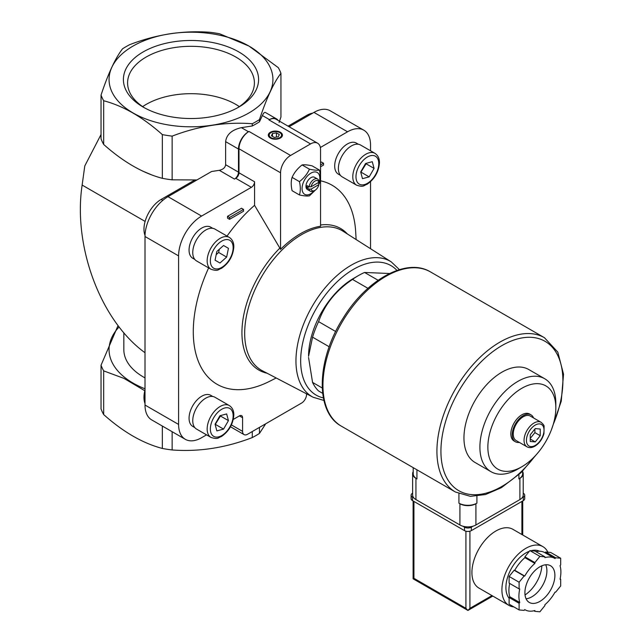 <?xml version="1.0" encoding="UTF-8"?>
<svg xmlns="http://www.w3.org/2000/svg" width="644" height="644" viewBox="0 0 644 644"><rect width="100%" height="100%" fill="white"/><g stroke="black" fill="none" stroke-linecap="round" stroke-linejoin="round"><path stroke-width="0.97" d="M212.77 396.495L210.733 395.319A17.96 10.368 120 0 0 201.757 396.205A17.96 10.368 120 0 0 190.028 412.031A17.96 10.368 120 0 0 192.781 426.417L194.818 427.592M358.394 144.264L356.357 143.089A17.96 10.368 120 0 0 347.382 143.974A17.96 10.368 120 0 0 335.653 159.801A17.96 10.368 120 0 0 338.406 174.186L340.443 175.361M212.77 228.338L210.733 227.163A17.96 10.368 120 0 0 201.757 228.057A17.96 10.368 120 0 0 190.028 243.875A17.96 10.368 120 0 0 192.781 258.268L194.818 259.443M320.559 180.811A114.954 66.364 -60 0 1 355.681 231.792L356.132 239.552M276.212 377.988L269.256 381.481A114.954 66.364 -60 0 1 201.041 367.209A114.954 66.364 -60 0 1 208.64 267.912M227.026 236.082A114.954 66.364 -60 0 1 254.573 205.323L254.573 181.785L238.98 172.777L238.98 148.764A14.136 8.163 120 0 1 248.978 131.448L248.479 131.738A14.136 8.163 120 0 0 238.481 149.054L238.481 172.141L225.617 164.719L225.617 141.632C226.575 134.483 231.832 129.822 241.387 127.649L252.287 125.958L252.287 123.737C225.706 121.7 198.988 125.83 172.141 136.134L172.141 179.837L196.975 179.942M206.539 434.853L201.588 437.711A32.522 18.773 120 0 1 185.327 439.321A32.522 18.773 120 0 1 178.597 424.436L178.597 255.893A32.522 18.773 120 0 1 201.588 216.07L251.377 187.323A4.524 2.608 120 0 0 254.573 181.785M233.289 419.413L239.383 415.895A4.524 2.608 120 0 1 241.645 415.67A4.524 2.608 120 0 1 242.579 417.739L242.579 431.359A7.068 4.081 120 0 0 244.044 434.595A7.068 4.081 120 0 0 247.578 434.249L301.561 403.08A7.068 4.081 120 0 0 306.56 394.418L306.56 393.822M370.542 248.713L370.542 181.672M370.542 150.785L370.542 145.069A32.522 18.773 120 0 0 363.812 130.185A32.522 18.773 120 0 0 347.551 131.795L320.358 147.5M227.541 216.32L241.54 208.237L243.537 209.397L229.546 217.479L227.541 216.32L227.541 218.171L229.546 219.322L243.537 211.24L243.537 209.397M320.559 162.618L321.517 162.063L323.513 163.222L320.559 164.928M322.652 393.331L318.587 390.988A70.695 40.814 -60 0 1 312.557 382.407L322.217 387.986M329.197 346.77L312.557 337.166A70.695 40.814 -60 0 1 318.587 321.63L335.685 331.507M367.949 288.327L352.518 279.416A70.695 40.814 -60 0 1 358.547 275.519A70.695 40.814 -60 0 1 364.576 272.46L378.108 280.269M312.557 337.166L308.565 356.325A63.619 36.732 -60 0 1 348.122 281.919A63.619 36.732 -60 0 1 353.548 278.401L358.547 275.519M389.58 273.507L364.576 272.46M308.565 357.476L312.557 382.407M352.518 279.416C335.967 290.428 324.657 304.499 318.587 321.63M280.567 249.341A80.983 46.754 -60 0 1 320.559 226.253L320.559 149.69A14.136 8.163 120 0 0 317.629 143.218A14.136 8.163 120 0 0 310.561 143.918L290.565 155.462A14.136 8.163 120 0 0 280.567 172.777L280.567 249.341L254.573 205.323M145.005 388.783A81.933 47.302 180 0 1 119.092 326.951M145.005 377.891A67.161 38.769 180 0 1 123.833 349.636L123.833 332.771M118.037 325.574L101.044 365.212L101.044 408.916A91.899 53.058 180 0 0 103.676 414.575L103.676 370.872A91.899 53.058 180 0 1 101.044 365.212M103.676 370.872L124.018 378.414L144.811 390.747M279.085 122.441L280.937 117.023L280.937 73.319C273.813 82.521 266.656 97.944 259.46 119.591L259.46 121.821A91.899 53.058 180 0 1 252.287 125.958M172.141 179.837A91.899 53.058 180 0 1 162.344 178.324C142.783 173.164 123.221 161.877 103.676 144.449A91.899 53.058 180 0 1 101.044 138.79L101.044 95.087C108.168 73.593 115.332 58.169 122.521 48.815A91.899 53.058 180 0 1 129.694 44.669C156.283 34.414 182.993 30.276 209.839 32.272A91.899 53.058 180 0 1 219.644 33.786L248.978 46.062L278.313 67.66A91.899 53.058 180 0 1 280.937 73.319M101.044 134.507L84.791 165.927L82.134 185.07C72.869 246.523 100.673 320.68 145.005 352.727M251.377 187.323L235.785 178.316L234.48 179.072A5.659 3.268 120 0 0 238.481 172.141M235.785 178.316A4.524 2.608 120 0 0 238.98 172.777M151.437 174.782L142.372 170.958M363.812 130.185L330.219 110.792A32.522 18.773 120 0 0 313.958 112.402L289.108 126.747M259.46 427.383L259.46 433.428A91.899 53.058 180 0 1 252.287 437.566C225.706 447.822 198.988 451.959 172.141 449.963A91.899 53.058 180 0 1 162.344 448.449C142.791 443.297 123.237 432.011 103.676 414.575M252.287 431.528L252.287 437.566M172.141 431.705L172.141 449.963M265.706 423.784L259.46 433.428M259.46 119.591A91.899 53.058 180 0 1 252.287 123.737M201.588 216.07L167.995 196.67L211.586 171.505L219.314 170.314C223.138 169.444 225.239 167.577 225.617 164.719M259.46 121.821L262.382 115.526C263.541 113.078 264.539 112.064 265.368 112.467L276.542 118.915A14.136 8.163 120 0 0 269.474 119.615L268.975 119.905A14.136 8.163 120 0 1 276.043 119.204L317.629 143.218M248.93 46.054A81.933 47.302 180 0 1 212.198 125.194A81.933 47.302 180 0 1 111.855 67.258A81.933 47.302 180 0 1 248.93 46.054M172.141 136.134A91.899 53.058 180 0 1 162.344 134.612C142.791 117.184 123.237 105.898 103.676 100.746A91.899 53.058 180 0 1 101.044 95.087M162.344 134.612L162.344 178.324M103.676 100.746L103.676 144.449M162.344 426.046L162.344 448.449M238.779 51.914A67.588 39.018 180 0 1 238.787 107.097A67.588 39.018 180 0 1 143.201 107.097A67.588 39.018 180 0 1 143.201 51.914A67.588 39.018 180 0 1 238.779 51.914M278.152 120.428A14.136 8.163 120 0 0 276.542 118.915M280.365 132.262A7.068 4.081 180 0 1 280.365 138.033A7.068 4.081 180 0 1 270.367 138.033A7.068 4.081 180 0 1 270.375 132.262A7.068 4.081 180 0 1 280.365 132.262M167.995 196.67A32.522 18.773 120 0 0 145.005 236.501L145.005 405.044A32.522 18.773 120 0 0 151.743 419.928L185.327 439.321M145.005 389.99A24.319 14.039 120 0 0 145.005 403.538M194.689 180.07L161.169 199.423A24.319 14.039 120 0 0 145.021 235.43M312.662 113.151A24.319 14.039 120 0 0 306.794 115.348L288.077 126.152M535.236 428.582L540.236 429.033L540.236 435.698L535.236 441.913L530.245 441.47L530.245 434.805L535.236 428.582M526.969 446.799L516.174 440.568A14.136 8.163 -60 0 1 516.174 424.243A14.136 8.163 -60 0 1 530.31 416.08L541.113 422.311A14.136 8.163 -60 0 0 526.969 430.474A14.136 8.163 -60 0 0 526.969 446.799C529.199 448.063 531.839 447.854 534.89 446.187C539.278 443.402 542.296 439.24 543.947 433.686L544.091 426.28C544.269 425.62 543.278 424.299 541.113 422.311M519.41 442.436A15.553 8.976 -60 0 1 515.466 441.792A15.553 8.976 -60 0 1 515.466 423.833A15.553 8.976 -60 0 1 531.018 414.857A15.553 8.976 -60 0 1 533.554 417.948M515.466 441.792L514.065 440.987A15.553 8.976 -60 0 1 514.065 423.028A15.553 8.976 -60 0 1 529.618 414.044L531.018 414.857M517.865 469.049L521.841 466.755A48.059 27.748 -60 0 1 487.862 447.137A48.059 27.748 -60 0 1 521.841 388.276A48.059 27.748 -60 0 1 555.828 407.894A48.059 27.748 -60 0 1 521.841 466.755L517.865 469.049A53.685 30.993 -60 0 1 491.026 471.714A53.685 30.993 -60 0 1 491.026 409.721A53.685 30.993 -60 0 1 544.703 378.728A53.685 30.993 -60 0 1 555.828 403.305L555.828 407.894M491.026 471.714L475.071 462.497A53.685 30.993 -60 0 1 475.071 400.512A53.685 30.993 -60 0 1 528.748 369.519L544.703 378.728M530.245 438.411L534.898 432.615L534.898 429.009M534.898 432.615L540.236 435.698M530.245 439.031L535.236 441.913M279.899 132.704A6.633 3.824 180 0 1 280.06 132.793L280.06 132.793A6.633 3.824 180 0 1 280.204 138.122M270.528 138.122A6.633 3.824 180 0 1 270.681 132.793A6.633 3.824 180 0 1 270.842 132.704M279.746 132.616L279.746 132.616A6.19 3.574 180 0 1 279.746 137.671A6.19 3.574 180 0 1 270.995 137.671A6.19 3.574 180 0 1 270.995 132.616A6.19 3.574 180 0 1 279.746 132.616M276.429 132.865L272.484 133.477L271.43 135.755L274.312 137.422L278.256 136.81L279.311 134.532L276.429 132.865L276.429 137.092M272.484 136.367L272.484 133.477M309.434 169.187C307.285 173.993 303.952 178.138 299.436 181.624C300.603 186.744 300.603 191.188 299.436 194.955L292.094 190.713C290.927 185.593 290.927 181.149 292.094 177.382C294.244 172.576 297.576 168.43 302.092 164.945C304.242 164.566 307.574 164.864 312.09 165.838L319.432 170.08C317.283 170.459 313.95 170.161 309.434 169.187L302.092 164.945M319.432 183.411C320.599 179.644 320.599 175.2 319.432 170.08M299.436 194.955C303.928 195.929 307.26 196.227 309.434 195.848L315.375 190.085M299.436 181.624L292.094 177.382M318.852 184.611A5.683 3.284 -60 0 1 314.956 190.342A5.683 3.284 -60 0 1 311.068 189.111L318.852 184.611L318.877 183.468L317.854 182.88M311.068 186.8L318.852 182.308A5.683 3.284 -60 0 0 314.956 181.069A5.683 3.284 -60 0 0 311.068 186.8L309.08 186.816A7.068 4.081 -60 0 1 312.541 180.441A7.068 4.081 -60 0 1 317.516 179.016A7.068 4.081 -60 0 1 318.877 181.157L318.852 182.308M314.956 190.342L313.982 190.914A7.068 4.081 -60 0 1 310.44 191.26A7.068 4.081 -60 0 1 309.08 189.119L311.068 189.111M307.059 187.959L309.064 186.8L307.059 185.649A7.068 4.081 120 0 0 307.059 187.959L309.08 189.119M310.44 191.26L307.43 189.521A7.068 4.081 -60 0 1 307.43 181.358A7.068 4.081 -60 0 1 314.497 177.277L317.516 179.016M314.819 190.423A12.582 7.261 -60 0 1 310.963 193.675A12.582 7.261 -60 0 1 302.173 186.849A12.582 7.261 -60 0 1 313.725 172.037A12.582 7.261 -60 0 1 318.877 183.524M229.546 217.479L229.546 219.322M320.559 166.772L323.513 165.065L323.513 163.222M229.344 237.419L214.943 229.103A18.378 10.61 120 0 0 205.758 230.013A18.378 10.61 120 0 0 193.747 246.209A18.378 10.61 120 0 0 196.565 260.941L210.966 269.256C218.364 271.647 217.962 269.425 221.431 268.371C228.878 263.235 233.007 256.135 233.812 247.079C233.941 242.724 232.452 239.504 229.344 237.419A18.378 10.61 120 0 0 220.151 238.328A18.378 10.61 120 0 0 208.149 254.525A18.378 10.61 120 0 0 210.966 269.256M216.851 251.434L215.064 260.192L219.958 263.018L226.648 257.085L228.443 248.326L223.549 245.501L216.851 251.434M374.969 153.344L360.568 145.029A18.378 10.61 120 0 0 351.382 145.938A18.378 10.61 120 0 0 339.372 162.135A18.378 10.61 120 0 0 342.189 176.867L356.591 185.174C363.989 187.573 363.586 185.351 367.056 184.297C374.502 179.153 378.632 172.061 379.437 163.004C379.566 158.649 378.076 155.429 374.969 153.344A18.378 10.61 120 0 0 365.776 154.254A18.378 10.61 120 0 0 353.773 170.451A18.378 10.61 120 0 0 356.591 185.174M372.272 161.7L365.583 163.495L360.688 171.972L362.483 178.67L369.173 176.875L374.067 168.39L372.272 161.7M229.344 405.575L214.943 397.259A18.378 10.61 120 0 0 205.758 398.169A18.378 10.61 120 0 0 193.747 414.366A18.378 10.61 120 0 0 196.565 429.097L210.966 437.405C218.364 439.804 217.962 437.582 221.431 436.527C228.878 431.383 233.007 424.291 233.812 415.235C233.941 410.88 232.452 407.66 229.344 405.575A18.378 10.61 120 0 0 220.151 406.485A18.378 10.61 120 0 0 208.149 422.681A18.378 10.61 120 0 0 210.966 437.405M226.648 413.931L219.958 415.726L215.064 424.203L216.851 430.892L223.549 429.105L228.443 420.621L226.648 413.931M360.793 172.359L366.074 163.769L374.067 168.39M361.171 172.254L369.173 176.875M223.549 245.501L228.443 248.326M216.199 254.646L218.654 252.472L219.306 249.252M218.654 252.472L226.648 257.085M215.168 424.589L220.441 416L228.443 420.621M215.547 424.485L223.549 429.105M144.731 107.951A63.402 36.603 180 0 1 127.593 82.915A63.402 36.603 180 0 1 166.732 49.097A63.402 36.603 180 0 1 235.825 57.034A63.402 36.603 180 0 1 254.396 82.915A63.402 36.603 180 0 1 237.258 107.951M142.654 106.606A63.402 36.603 180 0 1 235.825 104.409A63.402 36.603 180 0 1 239.327 106.606M413.207 467.649L413.207 473.726A12.727 7.35 0 0 0 416.934 478.919L416.934 469.798M413.207 471.649A11.31 6.529 0 0 0 412.619 473.726A11.31 6.529 0 0 0 415.935 478.347L416.934 478.919M412.619 473.726L412.619 494.97A11.31 6.529 0 0 0 415.935 499.583L459.921 524.981A11.31 6.529 0 0 0 475.916 524.981L519.901 499.583A11.31 6.529 0 0 0 523.218 494.97L523.218 473.726A11.31 6.529 0 0 0 522.63 471.649M476.914 503.165A12.727 7.35 0 0 1 458.922 503.165L459.921 503.745A11.31 6.529 0 0 0 475.916 503.745L476.914 503.165L476.914 496.194M522.63 471.118L522.63 473.726A12.727 7.35 0 0 1 518.903 478.919L519.901 478.347A11.31 6.529 0 0 0 523.218 473.726M509.686 583.448A29.688 17.138 120 0 0 509.742 596.73L509.114 597.503L509.114 604.169L519.112 609.94L524.111 610.391L524.739 609.61A29.688 17.138 120 0 0 525.053 609.796A29.688 17.138 120 0 0 534.898 610.52L534.898 611.357L539.897 611.8L544.896 605.585L544.896 604.748A29.688 17.138 120 0 0 555.056 592.11L555.683 592.158L560.683 585.943L560.683 579.278L560.055 579.222A29.688 17.138 120 0 0 560.055 565.674L560.683 564.893L560.683 558.227L555.683 557.784L555.056 558.565A29.688 17.138 120 0 0 554.742 558.372A29.688 17.138 120 0 0 544.896 557.656L544.896 556.819L539.897 556.376L534.898 562.59L534.898 563.428A29.688 17.138 120 0 0 524.739 576.066L524.111 576.01L519.112 582.232L519.112 588.898L519.74 588.954A29.688 17.138 120 0 0 519.74 602.502L519.112 603.275L519.112 609.94M544.896 556.819L534.898 551.047L529.899 550.604L524.9 556.819L524.9 557.656A29.688 17.138 120 0 0 514.741 570.294L514.113 570.238L509.114 576.461L509.114 583.126L519.112 588.898M560.683 558.227L550.684 552.455L545.685 552.013L545.066 552.785A29.688 17.138 120 0 0 544.744 552.6A29.688 17.138 120 0 0 535.897 551.618M522.002 497.917L523.306 497.16A4.806 2.777 0 0 0 524.715 495.196A4.806 2.777 0 0 0 523.306 493.24L523.218 493.183M412.619 493.183L412.53 493.24A4.806 2.777 0 0 0 411.122 495.196L411.122 498.665A4.806 2.777 0 0 0 412.53 500.621L464.517 530.64A4.806 2.777 0 0 0 471.319 530.64L523.306 500.621A4.806 2.777 0 0 0 524.715 498.665L524.715 495.196M411.122 495.196A4.806 2.777 0 0 0 412.53 497.16L413.834 497.917M462.819 526.196L464.517 527.178A4.806 2.777 0 0 0 471.319 527.178L473.018 526.196M542.868 546.619L512.874 529.304A33.931 19.594 120 0 0 495.912 530.986A33.931 19.594 120 0 0 473.743 560.884A33.931 19.594 120 0 0 478.943 588.077L508.937 605.392A33.931 19.594 -60 0 1 508.937 566.213A33.931 19.594 -60 0 1 542.868 546.619A33.931 19.594 -60 0 1 547.883 552.206M465.918 531.203L465.918 608.33L467.922 610.44L469.919 608.33L469.919 531.203M492.797 596.078L467.922 610.44L413.102 578.795L413.931 578.312L413.931 501.435M509.114 598.244A28.28 16.325 -60 0 1 509.235 572.878A28.28 16.325 -60 0 1 529.368 551.264M531.107 550.709A28.28 16.325 -60 0 1 539.471 551.216M513.888 606.922A33.931 19.594 -60 0 1 508.937 605.392M560.119 578.948L560.683 579.278M533.908 610.778L534.898 611.357M509.114 597.503L519.112 603.275M509.742 596.73L519.74 602.502M509.114 576.461L519.112 582.232M514.113 570.238L524.111 576.01M514.741 570.294L524.739 576.066M524.9 557.656L534.898 563.428M524.9 556.819L534.898 562.59M529.899 550.604L539.897 556.376M545.685 552.013L555.683 557.784M541.862 565.786A25.446 14.691 -60 0 1 525.029 594.935M545.718 564.764A21.204 12.244 -60 0 1 531.904 596.787A21.204 12.244 -60 0 1 526.076 598.791M539.897 601.399A21.204 12.244 -60 0 1 529.296 602.454A21.204 12.244 -60 0 1 529.296 577.966A21.204 12.244 -60 0 1 550.499 565.722A21.204 12.244 -60 0 1 553.751 582.715A21.204 12.244 -60 0 1 539.897 601.399M280.567 172.777L238.98 148.764M145.117 221.431L82.134 185.07M347.551 131.795L313.958 112.402M269.474 119.615L262.382 115.526M310.561 143.918L268.975 119.905M248.479 131.738L241.387 127.649M290.565 155.462L248.978 131.448M238.481 149.054L225.617 141.632M234.48 179.072L219.314 170.314M178.597 255.893L145.005 236.501M178.597 424.436L145.005 405.044M242.579 431.359L231.397 424.911M242.579 417.739L239.383 415.895M161.169 199.423L162.795 200.365M306.794 115.348L307.824 115.944M320.559 224.998A81.756 47.205 -60 0 1 347.422 234.013M267.059 373.214A81.756 47.205 -60 0 1 242.377 324.157A81.756 47.205 -60 0 1 279.746 248.198M313.129 397.251L262.382 370.775A80.621 46.545 -60 0 1 261.375 277.137A80.621 46.545 -60 0 1 342.978 231.188L391.27 261.891A78.174 45.128 -60 0 0 312.147 306.447A78.174 45.128 -60 0 0 313.129 397.251L323.908 400.439M535.236 445.406A12.445 7.181 -60 0 1 527.621 434.571A12.445 7.181 -60 0 1 542.86 425.773A12.445 7.181 -60 0 1 535.236 445.406M323.36 397.912A74.776 43.172 -60 0 1 316.156 308.766A74.776 43.172 -60 0 1 396.962 270.432M221.753 241.098A16.116 9.306 120 0 0 211.884 266.536A16.116 9.306 120 0 0 231.623 255.137A16.116 9.306 120 0 0 221.753 241.098M367.378 157.023A16.116 9.306 120 0 0 357.509 182.461A16.116 9.306 120 0 0 377.247 171.062A16.116 9.306 120 0 0 367.378 157.023M221.753 409.254A16.116 9.306 120 0 0 211.884 434.692A16.116 9.306 120 0 0 231.623 423.293A16.116 9.306 120 0 0 221.753 409.254M341.409 426.191A89.073 51.423 -60 0 1 341.401 323.336A89.073 51.423 -60 0 1 430.474 271.913C406.758 257.367 366.887 279.424 343.381 317.758C316.623 358.933 314.554 411.862 341.409 426.191L455.372 491.992A89.073 51.423 -60 0 1 455.372 389.137A89.073 51.423 -60 0 1 544.446 337.714L430.474 271.913M534.826 456.282A86.248 49.789 -60 0 1 501.909 486.421A86.248 49.789 -60 0 1 442.026 437.284A86.248 49.789 -60 0 1 524.53 337.553A86.248 49.789 -60 0 1 553.252 424.372M415.935 499.583L415.935 478.347M459.921 524.981L459.921 503.745M458.922 503.165L458.922 493.755M518.903 478.919L518.903 474.668M475.916 524.981L475.916 503.745M519.901 499.583L519.901 478.347M465.918 608.33L413.931 578.312M523.306 500.621L523.306 497.16M412.53 500.621L412.53 497.16M464.517 530.64L464.517 527.178M471.319 530.64L471.319 527.178M521.906 534.52L521.906 501.435M469.919 608.33L491.968 595.595M244.044 434.595L230.463 426.755M399.425 269.635L391.27 261.891M455.372 491.992L470.418 496.347L485.504 494.536L501.322 487.717L521.052 472.664L538.682 451.871M551.361 429.926L561.246 401.236L563.54 374.228L557.817 352.115L544.446 337.714M413.102 578.795L413.102 500.952M522.735 534.995L522.735 500.952M544.744 552.6L554.742 558.372"/></g></svg>
